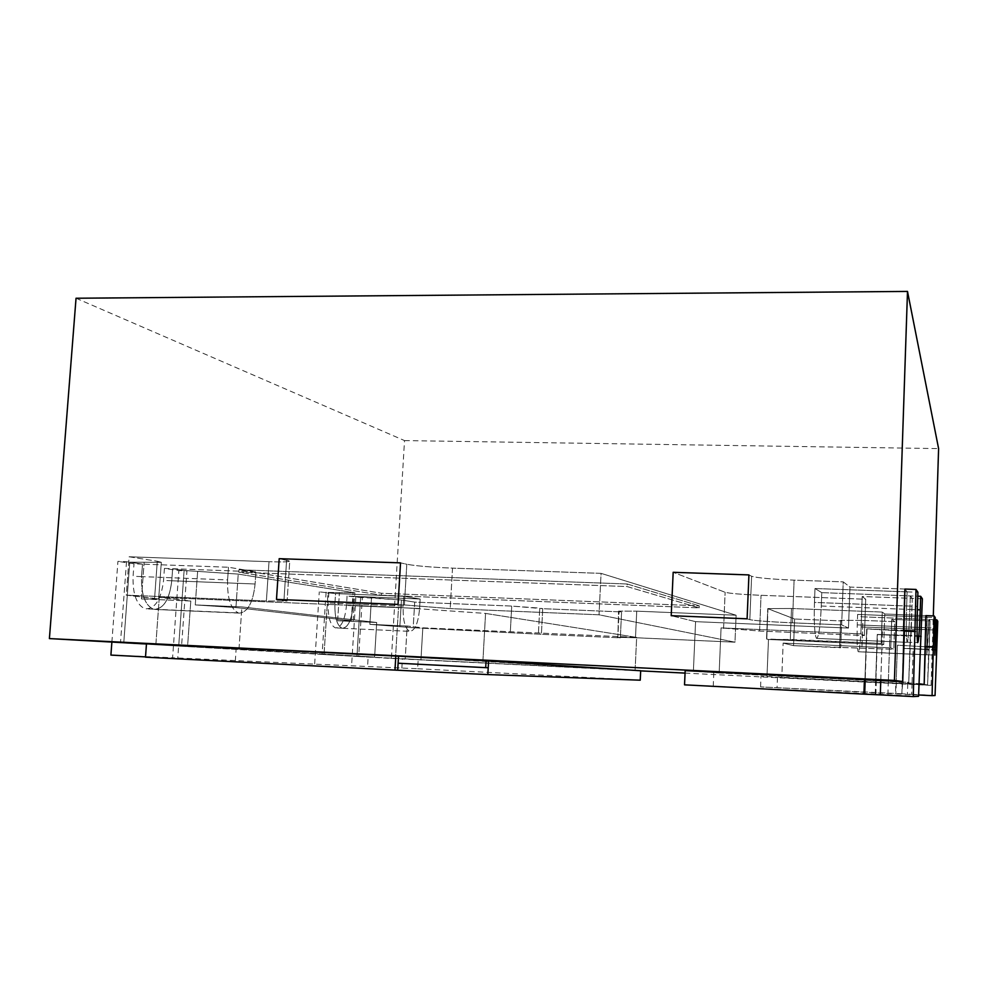 <?xml version="1.0" encoding="UTF-8"?>
<svg xmlns="http://www.w3.org/2000/svg" width="988" height="988" viewBox="0 0 988 988"><rect width="100%" height="100%" fill="white"/><g stroke="black" fill="none" stroke-linecap="round" stroke-linejoin="round"><path stroke-width="0.74" stroke-dasharray="4.94 3.71" d="M918.951 684.19L761.007 676.249L912.035 684.128L913.196 648.597L903.378 648.387L902.34 683.684L781.78 677.669L912.035 684.128L902.205 683.671L903.514 648.461L929.14 649.61L930.054 620.921L928.93 619.488L861.499 616.784L861.141 626.935C860.486 642.237 859.548 650.512 858.313 651.747C859.548 650.512 860.486 642.237 861.141 626.935L928.609 629.751L928.93 619.488L926.88 654.859L927.115 617.191L925.88 615.623L927.115 617.191L926.781 627.775L927.115 617.191L935.228 617.525M903.378 648.387L929.14 649.61L927.571 684.906L928.708 649.289L903.378 648.387L902.205 683.671L903.378 648.387M902.6 683.721L901.883 693.774L911.702 694.317L912.035 684.128L927.571 684.906L924.175 684.449L927.571 684.906L930.054 620.921L929.14 649.61L913.196 648.597L912.035 684.128L931.104 685.388L933.302 615.919M926.781 627.775L857.251 624.885L926.781 627.775L926.818 654.785L858.189 651.66C857.127 649.042 856.818 640.113 857.251 624.885C856.818 640.113 857.127 649.042 858.189 651.66L926.818 654.785L928.93 619.501L930.054 620.921L891.732 619.365L894.745 621.687L891.732 619.365L890.768 647.893L893.807 649.326L894.745 621.687L862.895 620.39L861.919 647.893L862.895 620.39L840.59 620.353L839.602 647.399L840.59 620.353L839.701 647.449L840.689 620.427L841.702 620.933L840.59 620.353L862.895 620.39L894.745 621.687L893.807 649.326L839.602 647.399L840.726 647.77L841.702 620.933L840.726 647.77L793.574 645.646L794.611 619.007L841.702 620.933L794.611 619.007L767.985 608.769L766.762 639.075L767.762 608.596L766.527 638.977L767.762 608.596L791.512 608.485L790.301 639.409L791.512 608.485L882.284 612.066L881.21 643.41L790.301 639.409L768.479 639.495L883.729 644.596L881.21 643.41L882.284 612.066L884.779 613.993L883.729 644.596L881.21 643.41L766.527 638.977L768.479 639.495L766.984 676.57L768.479 639.495L883.729 644.596L884.779 613.993L925.88 615.623L884.779 613.993L882.284 612.066L791.512 608.485L767.762 608.596L794.611 619.007L793.574 645.646L893.807 649.326L890.768 647.893L783.138 643.089L793.574 645.646L783.138 643.089L781.78 677.669L783.138 643.089L890.768 647.893L891.732 619.365L930.054 620.921L928.93 619.488L861.499 616.784L857.621 614.425L927.115 617.191L857.621 614.425L857.251 624.885L857.621 614.425L861.499 616.784L861.141 626.935L928.609 629.751L926.88 654.859L926.781 627.775L934.895 628.109M896.128 683.004L897.4 645.201L925.385 646.794L897.4 645.201L896.128 683.004M904.897 589.046L849.964 587.07L848.482 628.072L695.577 621.65L693.391 671.074L864.945 679.583L866.723 628.837L904.403 631.06L866.982 628.973L865.204 679.608L866.723 628.837L864.945 679.583L693.391 671.074L719.153 673.001L693.391 671.074L695.577 621.65L848.482 628.072L849.964 587.07L843.233 581.87L841.665 624.873L848.482 628.072L841.665 624.873L843.233 581.87L794.105 580.141L792.438 622.835L841.665 624.873L792.438 622.835L794.105 580.141C771.233 579.203 757.067 577.906 751.609 576.251L749.818 619.661C755.301 620.748 769.516 621.798 792.438 622.835C769.516 621.798 755.301 620.748 749.818 619.661L747.101 618.821L749.818 619.661L751.609 576.251L748.929 574.917L751.609 576.251C757.067 577.906 771.233 579.203 794.105 580.141L843.233 581.87L849.964 587.07L904.897 589.046L907.12 591.861L814.989 588.527L821.781 592.652L821.287 606.014L909.874 609.448C909.121 629.838 908.207 640.804 907.157 642.348L907.033 642.163C906.206 638.248 906.082 626.182 906.663 605.965L814.458 602.421C813.902 622.378 814.544 634.296 816.384 638.199L816.656 638.396C818.805 636.914 820.336 626.12 821.287 606.014L909.874 609.448L910.319 595.925L909.874 609.448C909.121 629.838 908.207 640.804 907.157 642.348L907.033 642.163C906.206 638.248 906.082 626.182 906.663 605.965L907.12 591.874L904.897 589.046L907.12 591.874L906.663 605.965L814.458 602.421C813.902 622.378 814.544 634.296 816.384 638.199L816.656 638.396C818.805 636.914 820.336 626.12 821.287 606.014L821.781 592.652L910.319 595.925L912.27 598.382L910.319 595.925L912.27 598.382L911.035 636.025L877.258 634.444L875.911 680.781L877.505 634.592L911.035 636.025L912.27 598.382L862.191 596.517L865.71 599.247L761.044 595.307C741.951 594.504 729.984 593.492 725.13 592.281L673.174 572.299L725.13 592.281C729.984 593.492 741.951 594.504 761.044 595.307L865.71 599.247L864.438 635.556L759.587 631.036L721.079 627.899L860.857 633.876L862.191 596.517L912.27 598.382L908.738 682.35L910.281 635.457L877.258 634.444L910.281 635.457L908.738 682.35L888.348 681.337L918.964 683.745M685.166 670.642L908.738 682.35M719.153 673.001L721.079 627.899L860.857 633.876L864.438 635.556L865.71 599.247L862.191 596.517L860.857 633.876L864.438 635.556L759.587 631.036L721.079 627.899L719.153 673.001L875.911 680.781L719.153 673.001M695.577 621.65L671.21 615.685L695.577 621.65M866.723 628.837L903.514 630.393L866.723 628.837M910.319 595.925L909.874 609.448C909.059 631.134 908.108 642.039 907.033 642.151C906.206 638.248 906.082 626.182 906.651 605.965L907.12 591.861L814.989 588.527L814.458 602.421L814.989 588.527L821.781 592.652L917.79 596.196M111.866 642.212L117.93 561.382L126.526 561.69L142.47 564.123L141.543 576.597C141.062 594.529 145.038 605.397 153.486 609.201L238.38 612.918L154.696 609.423C163.946 608.447 169.627 598.889 171.764 580.759C169.38 600.012 163.279 609.485 153.486 609.201C145.075 605.397 141.099 594.529 141.58 576.609L227.598 579.907L228.475 567.248L227.598 579.907C227.104 598.086 230.698 609.09 238.38 612.918C230.698 609.09 227.104 598.086 227.598 579.907L141.58 576.609C141.099 594.529 145.075 605.397 153.523 609.201L154.696 609.423C163.946 608.447 169.627 598.889 171.764 580.759L172.641 568.718L184.114 570.471L238.232 574.102L184.114 570.471L178.704 646.09L238.997 649.079L241.875 606.904L376.712 622.489L337.637 620.748L351.308 620.711L235.934 607.595L195.266 604.915L241.875 606.904L376.712 622.489L337.637 620.748L351.308 620.711L235.934 607.595L195.266 604.915L241.875 606.904L238.997 649.079L374.6 657.045L178.704 646.09L324.052 654.525L328.016 592.43L335.55 593.578L319.272 591.874L335.55 593.578L403.783 596.307L335.55 593.578L334.932 603.223C334.562 617.265 336.945 625.589 342.083 628.195L342.614 628.294C348.171 627.38 351.642 619.859 353.037 605.718L353.618 596.344L420.135 599.012L403.783 596.307L403.19 606.052L403.783 596.307L420.135 599.012L419.579 608.497C418.282 622.786 415.108 630.406 410.069 631.357L409.6 631.258C404.944 628.652 402.82 620.254 403.19 606.052L334.932 603.223L335.55 593.578L328.016 592.43L354.877 592.812L238.232 574.102L354.877 592.812L328.016 592.43L324.052 654.525L356.952 656.427L360.608 597.407L401.437 600.012L353.618 596.344L353.037 605.718L419.579 608.497L420.135 599.012L353.618 596.344L360.608 597.407L356.952 656.427L405.216 658.835L407.167 626.009L422.815 627.812L636.655 637.396L485.553 613.425L398.522 607.348L159.278 597.37L190.795 601.013L141.445 598.926L158.636 599.074L126.279 595.134L266.389 600.963L287.1 601.062L276.492 599.407L283.951 600.383L286.619 560.085L279.196 558.677L289.731 561.122L286.619 560.085L283.951 600.383L287.1 601.062L289.731 561.122C288.978 561.925 282.074 562.11 269.02 561.69C282.074 562.11 288.978 561.925 289.731 561.122L287.1 601.062L266.389 600.963L269.02 561.69L129.132 556.775L269.02 561.69L266.389 600.963L126.279 595.134L129.132 556.775L157.29 561.246L129.132 556.775L126.279 595.134L154.585 598.358L157.29 561.246L161.316 562.32L157.29 561.246L154.585 598.358L158.636 599.074L161.316 562.32L129.761 562.184L142.507 564.123L228.475 567.248L255.917 571.793L172.641 568.718L184.114 570.471L178.704 646.09L123.759 642.904L129.761 562.184L142.507 564.123L141.58 576.609L142.507 564.123L228.475 567.248L255.917 571.793L164.428 568.421L178.853 570.607L172.604 657.761L417.64 668.753L418.171 659.638L640.681 670.753M76.039 298.24L404.524 440.586L391.421 658.428L356.952 656.427L405.216 658.835L407.167 626.009L369.858 624.342L413.182 627.751L414.701 602.112L511.722 606.076L510.314 632.11L511.722 606.076L539.757 608.114L538.398 633.901L539.757 608.114L542.733 608.682L511.722 606.076L414.701 602.112L413.182 627.751L541.387 634.296L542.733 608.682L621.588 611.918L620.341 637.84L621.588 611.918L619.106 611.362L617.846 637.47L620.341 637.84L541.387 634.296L620.341 637.84L617.846 637.47L618.55 611.14L617.846 637.47L618.55 611.14L636.741 611.164L635.482 637.729L617.29 637.334L635.482 637.729L636.741 611.164L736.122 615.228L601.075 573.361L736.122 615.228L734.986 642.188L635.482 637.729L734.986 642.188L599.024 614.795L601.075 573.361L452.516 568.137L450.207 608.608L452.516 568.137C431.521 567.273 416.281 565.988 406.809 564.259L404.351 605.372L406.809 564.259L400.535 562.876L406.809 564.259C416.281 565.988 431.521 567.273 452.516 568.137L601.075 573.361L599.024 614.795L450.207 608.608L398.041 604.421L450.207 608.608L599.024 614.795L734.986 642.188L736.122 615.228L636.741 611.164L618.55 611.14L621.588 611.918L542.733 608.682L541.387 634.296L413.182 627.751L369.858 624.342L407.167 626.009L422.815 627.812L420.95 659.762L405.216 658.835L420.95 659.762L422.815 627.812L636.655 637.396L635.086 670.457L420.95 659.762L635.086 670.457L636.655 637.396L485.553 613.425L482.934 660.713L635.086 670.457L395.608 656.081L398.522 607.348L159.278 597.37L155.882 644.201L395.608 656.081L155.882 644.201L159.278 597.37L190.795 601.013L141.445 598.926L158.636 599.074L161.316 562.32L129.761 562.184L123.759 642.904L187.597 646.066L190.795 601.013L187.597 646.066L120.487 642.706L181.557 646.251L186.93 570.903L178.853 570.607M414.701 602.112L401.437 600.012L414.701 602.112M381.405 595.196L699.158 607.867L627.047 586.551L238.787 572.176L381.405 595.196L699.158 607.867L627.047 586.551L238.787 572.176L381.405 595.196L381.529 593.257L699.245 605.829L699.158 607.867L699.245 605.829L627.17 583.994L627.047 586.551L627.17 583.994L238.948 569.767L238.787 572.176L238.948 569.767L381.529 593.257L381.405 595.196M374.6 657.045L376.712 622.489L374.6 657.045L324.052 654.525L374.6 657.045M172.641 568.718L171.764 580.759L255.089 583.994C253.089 602.396 247.877 612.103 239.454 613.128C247.877 612.103 253.089 602.396 255.089 583.994L255.917 571.793L255.089 583.994L171.764 580.759L172.641 568.718L186.93 570.903M404.524 440.586L938.6 448.601M391.421 658.428L640.669 670.877M685.055 673.1L931.104 685.388M482.934 660.713L485.553 613.425L398.522 607.348L395.608 656.081L482.934 660.713M353.642 596.344L362.324 597.666L347.072 596.073L353.642 596.344L353.062 605.718C351.555 620.513 347.887 627.998 342.083 628.195C336.945 625.589 334.562 617.265 334.932 603.223C334.562 617.265 336.945 625.589 342.083 628.195L342.614 628.294C348.171 627.38 351.642 619.859 353.037 605.718L419.579 608.497C418.282 622.786 415.108 630.406 410.069 631.357L409.6 631.258C404.944 628.652 402.82 620.254 403.19 606.052L334.932 603.223L335.55 593.578M699.245 605.829L627.17 583.994L238.948 569.767L381.529 593.257L699.245 605.829M875.207 694.033L875.664 680.757L888.348 681.337L889.929 634.592L888.348 681.337L875.664 680.757L877.258 634.444L875.207 694.033L918.556 696.318M922.372 598.765L912.27 598.382M876.344 680.831L875.887 694.021L875.232 694.033M920.507 635.902L910.281 635.457M875.887 694.021L684.536 684.845M907.12 591.861L917.914 592.257M920.495 636.433L911.035 636.025M713.818 672.754L713.262 685.623M928.93 619.501L935.154 619.748M937.773 621.23L930.054 620.921M925.88 615.623L927.115 617.191M912.035 684.128L927.571 684.906M936.5 649.635L928.708 649.289M911.702 694.317L935.056 695.515M918.605 694.972L895.474 693.835L895.832 682.98M901.883 693.774L902.217 683.671L901.871 693.774M902.266 693.774L760.575 686.895L895.474 693.835M777.457 677.472L777.062 687.339M936.488 649.943L929.14 649.61M760.575 686.895L761.007 676.249M145.495 657.181L177.729 658.551L145.52 656.884M146.483 643.707L178.655 645.596L177.729 658.551M235.317 660.997L236.144 648.968L368.166 656.711L367.561 666.628M401.869 668.086L402.425 658.712L418.171 659.638M485.701 667.653L398.115 663.22M126.526 561.69L120.487 642.706M142.47 564.123L133.998 563.815L117.93 561.382M164.428 568.421L163.563 580.438C161.155 599.667 155.005 609.127 145.125 608.83C136.616 605.027 132.602 594.183 133.071 576.276L133.998 563.815M110.903 655.093L172.604 657.761M326.102 592.145L322.125 654.414L358.681 656.526L362.324 597.666M347.072 596.073L346.479 605.446C344.96 620.217 341.268 627.701 335.414 627.886C330.227 625.281 327.818 616.969 328.189 602.939L328.806 593.306M355.828 597.407L351.592 665.504M314.653 663.899L319.272 591.874M417.64 668.753L640.236 680.189M358.681 656.526L402.425 658.712M181.557 646.251L236.144 648.968M368.166 656.711L322.125 654.414M178.655 645.596L146.459 644.003M858.313 651.747L926.88 654.859L858.313 651.747M896.277 683.017L895.906 693.835M907.75 683.634L907.404 694.391M907.157 642.348L816.656 638.396L907.157 642.348M723.587 628.504L725.13 592.281L723.587 628.504M759.587 631.036L761.044 595.307L759.587 631.036M880.79 680.448L882.519 630.134L880.79 680.448M239.454 613.128L154.696 609.423L239.454 613.128M342.614 628.294L410.069 631.357L342.614 628.294M369.858 624.342L371.488 597.839L369.858 624.342M141.445 598.926L144.1 562.703L141.445 598.926M399.868 626.244L401.437 600.012L399.868 626.244M195.266 604.915L197.662 570.978L195.266 604.915M337.637 620.748L339.403 592.886L337.637 620.748M351.308 620.711L353.074 592.331L351.308 620.711M235.934 607.595L238.232 574.102L235.934 607.595M887.891 694.737L888.348 681.337M909.874 609.448L917.358 609.744M906.651 605.965L917.457 606.373M928.609 629.751L934.833 630.011M141.543 576.597L133.071 576.276M171.764 580.759L163.563 580.438M334.932 603.223L328.189 602.939M353.062 605.718L346.479 605.446M907.033 642.163L917.642 642.62M342.083 628.195L335.414 627.886M353.124 621.044L354.877 592.812L353.124 621.044M926.818 654.785L934.833 655.143M153.486 609.201L145.125 608.83"/><path stroke-width="1.48" d="M935.154 619.748L936.797 619.809L937.773 621.23L935.056 695.515L932.079 695.663L934.154 615.944L925.88 615.623L924.175 684.449L918.964 683.745M748.929 574.917L747.101 618.821L671.21 615.685L673.174 572.299L671.21 615.685L747.101 618.821L748.929 574.917L673.174 572.299L748.929 574.917M933.302 615.919L938.6 448.601L907.503 291.423L894.436 680.411L902.736 681.535L864.945 679.583L902.736 681.535L904.897 589.046L903.514 630.393L904.403 631.06L903.514 630.393L904.897 589.046L915.987 589.441L917.914 592.257L917.457 606.373C916.876 626.627 916.938 638.717 917.642 642.62C918.581 642.496 919.458 631.579 920.248 609.855L920.693 596.307L922.372 598.765L918.556 696.318L913.283 696.577L915.987 589.441M398.041 604.421L276.492 599.407L279.196 558.677L400.535 562.876L398.041 604.421L400.535 562.876L279.196 558.677L276.492 599.407L398.041 604.421M907.503 291.423L76.039 298.24L49.4 638.594L146.459 644.003M894.436 680.411L49.4 638.594M640.669 670.877L685.055 673.1M913.283 696.577L880.296 694.873L880.79 680.448L902.736 681.535L904.403 631.06L915.407 631.517M924.175 684.449L925.385 646.794L924.175 684.449L918.951 684.19M917.79 596.196L920.693 596.307M880.296 694.873L863.907 694.132L864.414 679.522L685.166 670.642L684.536 684.845L863.907 694.132M880.79 680.448L864.414 679.522M902.736 681.535L904.403 631.06M914.641 630.85L903.514 630.393M921.162 636.457L920.495 636.433M936.797 619.809L934.833 655.143L935.228 617.525L934.154 615.944M932.079 695.663L918.605 694.972M933.611 647.152L925.385 646.794M933.178 646.782L924.892 646.424M488.591 660.984L487.837 674.582L640.236 680.189L640.681 670.753L488.591 660.984L398.535 656.205L397.682 670.222L394.978 670.099L145.495 657.181L146.483 643.707L395.818 656.069L394.978 670.099M395.818 656.069L398.522 656.205L397.695 670.235L485.33 674.458M486.071 660.849L485.701 667.653L398.115 663.22M145.52 656.884L110.903 655.093L111.866 642.212M487.837 674.582L485.306 674.458M864.698 694.132L865.204 679.608M917.358 609.744L920.248 609.855M934.833 630.011L936.476 630.085M488.208 667.777L485.688 667.653"/></g></svg>
